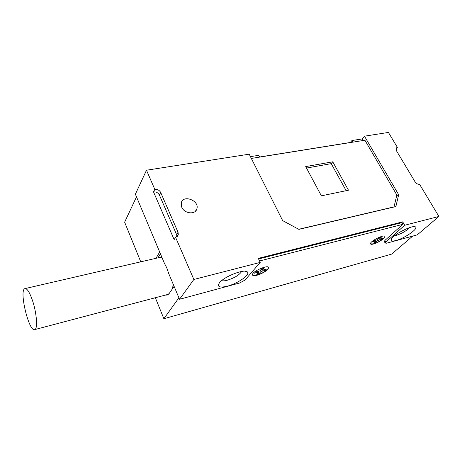 <?xml version="1.0" encoding="UTF-8"?>
<svg xmlns="http://www.w3.org/2000/svg" width="462" height="462" viewBox="0 0 462 462"><rect width="100%" height="100%" fill="white"/><g stroke="black" fill="none" stroke-linecap="round" stroke-linejoin="round"><path stroke-width="0.69" d="M261.486 269.005L262.075 270.247L266.43 269.092L265.367 270.287L264.98 269.479M258.454 271.206L258.841 272.02L254.441 273.192L255.48 271.991L259.887 270.824L262.006 268.41L264.206 267.833L262.075 270.247M378.678 238.507L379.094 239.264L381.641 236.937L379.891 237.399L377.35 239.72L373.845 240.65L372.586 241.805L376.091 240.875L373.591 243.168L375.323 242.7L374.913 241.955M384.367 241.626L384.91 240.425L385.839 242.082L404.677 225.26L402.708 221.841L258.293 258.379L260.216 262.404L245.068 280.03L239.68 282.987L179.533 299.284L168.688 273.469L166.794 267.914L164.385 263.23L135.383 194.19L146.494 170.224L249.203 154.181L282.657 220.617L298.902 229.377L395.865 206.572L398.66 194.704L364.478 136.18L362.139 138.923L351.917 140.546L350.306 142.475M351.917 140.546L352.795 142.077L259.575 157.016L258.714 155.324L250.439 156.641M395.946 240.523C391.84 241.545 390.39 240.968 391.591 238.785C394.294 233.864 413.542 224.399 415.557 227.015C418.399 228.846 404.296 238.461 395.946 240.523M385.839 242.082L385.146 243.018L386.555 243.197L417.261 234.875L438.9 216.459L404.677 225.26M227.396 286.163C219.71 287.965 217.013 286.925 219.294 283.044C223.625 276.634 245.201 268.283 247.453 272.072C250.381 274.746 237.705 283.547 227.396 286.163M260.216 262.404L193.855 279.47L179.533 299.284M364.478 136.18L388.409 132.438L397.366 147.338L395.94 148.862M397.366 147.338L396.257 147.984L396.483 150.826L414.992 181.722C416.297 183.599 417.827 184.459 419.571 184.292L438.9 216.459M181.728 207.172L181.248 202.951C183.033 194.213 199.688 200.583 196.864 208.864C195.501 214.946 184.309 213.756 181.728 207.172M160.701 192.515L159.396 195.033L176.623 234.638L178.049 232.276L160.701 192.515C159.425 190.211 157.455 189.166 154.799 189.374L146.494 170.224M178.049 232.276L178.297 234.806L175.572 237.289L174.145 239.639L153.528 191.915L154.799 189.374M193.855 279.47L175.572 237.289M384.91 240.425L402.783 224.365L401.801 222.661L402.708 221.841M257.057 275.237C253.938 276.01 252.402 275.779 252.443 274.555C252.685 270.911 269.669 263.998 268.595 267.96C267.111 270.744 263.265 273.169 257.057 275.237M373.498 244.011C371.488 244.525 370.495 244.386 370.501 243.601C370.437 240.8 385.516 233.593 384.84 236.746C384.863 238.444 377.818 242.937 373.498 244.011M412.676 236.117L391.689 254.094L163.877 318.74L178.91 297.799M402.783 224.365L259.54 260.984M140.754 261.833L124.636 222.164L136.504 196.852M163.877 318.74L155.342 297.73M174.087 286.325L169.271 293.376L167.319 295.033L165.217 295.12M159.679 252.015L155.965 258.316M363.068 140.517L362.139 138.923M396.396 196.899L398.66 194.704M159.396 195.033C158.131 192.741 156.173 191.701 153.528 191.915M176.946 236.706L176.623 234.638M401.801 222.661L258.581 258.98M251.345 158.431L364.899 140.223L396.841 195.028L394.022 206.878L298.718 229.279M348.481 190.205L332.744 161.815L305.711 166.586L321.373 195.836L348.481 190.205M409.713 227.558C406.352 230.925 401.853 233.535 396.211 235.389L394.64 235.701M241.655 271.465C239.414 274.959 234.604 277.887 227.217 280.249C224.699 280.908 222.851 281.035 221.679 280.642M161.989 257.519L159.615 257.473L25.283 288.536M172.667 288.404L173.094 283.951M167.954 294.71L167.221 294.594M160.406 253.759L157.981 257.848M32.438 300.364C29.51 292.048 26.975 288.138 24.827 288.64C18.821 290.517 29.181 333.004 34.846 329.562C37.901 328.701 36.654 312.618 32.438 300.364M375.323 242.7L377.829 240.413L381.294 239.495L382.559 238.346L379.094 239.264M384.84 236.746L384.765 236.613C384.788 238.311 377.749 242.804 373.423 243.878L370.53 243.872M258.841 272.02L256.757 274.393L258.934 273.81L261.024 271.442L265.367 270.287M268.595 267.96L268.52 267.804C267.042 270.588 263.196 273.013 256.988 275.081C254.516 275.716 253.009 275.687 252.466 274.988M375.693 240.159L376.091 240.875M377.829 240.413L377.414 239.662M381.294 239.495L380.896 238.785M261.024 271.442L260.435 270.201M258.934 273.81L258.35 272.58M332.744 161.815L331.219 163.646L306.497 168.053M346.159 190.685L331.219 163.646M414.079 226.657L415.557 227.015M244.82 271.211L247.453 272.072M196.864 208.864L195.391 211.255M168.543 294.242L34.846 329.562M384.217 241.36L385.146 243.018M177.31 236.428L178.297 234.806"/></g></svg>
